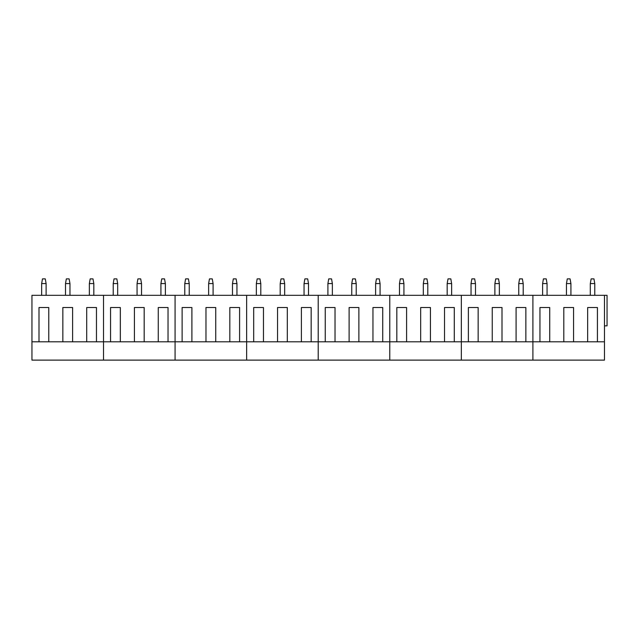 <?xml version="1.0" encoding="UTF-8"?>
<svg xmlns="http://www.w3.org/2000/svg" width="639" height="639" viewBox="0 0 639 639"><rect width="100%" height="100%" fill="white"/><g stroke="black" fill="none" stroke-linecap="round" stroke-linejoin="round"><path stroke-width="0.96" d="M46.112 283.58L41.647 283.58L42.478 278.884L45.281 278.884L46.112 283.58L46.112 295.314M41.647 283.58L41.647 295.314M69.963 283.58L65.505 283.58L66.328 278.884L69.132 278.884L69.963 283.58L69.963 295.314M65.505 283.58L65.505 295.314M93.821 283.58L89.356 283.58L90.187 278.884L92.99 278.884L93.821 283.58L93.821 295.314M89.356 283.58L89.356 295.314M117.672 283.58L113.215 283.58L114.038 278.884L116.841 278.884L117.672 283.58L117.672 295.314M113.215 283.58L113.215 295.314M141.531 283.58L137.065 283.58L137.896 278.884L140.7 278.884L141.531 283.58L141.531 295.314M137.065 283.58L137.065 295.314M165.381 283.58L160.924 283.58L161.747 278.884L164.55 278.884L165.381 283.58L165.381 295.314M160.924 283.58L160.924 295.314M189.24 283.58L184.775 283.58L185.606 278.884L188.409 278.884L189.24 283.58L189.24 295.314M184.775 283.58L184.775 295.314M213.091 283.58L208.633 283.58L209.456 278.884L212.268 278.884L213.091 283.58L213.091 295.314M208.633 283.58L208.633 295.314M236.949 283.58L232.484 283.58L233.315 278.884L236.118 278.884L236.949 283.58L236.949 295.314M232.484 283.58L232.484 295.314M260.8 283.58L256.343 283.58L257.166 278.884L259.977 278.884L260.8 283.58L260.8 295.314M256.343 283.58L256.343 295.314M284.659 283.58L280.194 283.58L281.024 278.884L283.828 278.884L284.659 283.58L284.659 295.314M280.194 283.58L280.194 295.314M308.509 283.58L304.052 283.58L304.875 278.884L307.686 278.884L308.509 283.58L308.509 295.314M304.052 283.58L304.052 295.314M332.368 283.58L327.903 283.58L328.734 278.884L331.537 278.884L332.368 283.58L332.368 295.314M327.903 283.58L327.903 295.314M356.219 283.58L351.762 283.58L352.592 278.884L355.396 278.884L356.219 283.58L356.219 295.314M351.762 283.58L351.762 295.314M380.077 283.58L375.612 283.58L376.443 278.884L379.246 278.884L380.077 283.58L380.077 295.314M375.612 283.58L375.612 295.314M403.928 283.58L399.471 283.58L400.302 278.884L403.105 278.884L403.928 283.58L403.928 295.314M399.471 283.58L399.471 295.314M427.787 283.58L423.322 283.58L424.152 278.884L426.956 278.884L427.787 283.58L427.787 295.314M423.322 283.58L423.322 295.314M451.637 283.58L447.18 283.58L448.011 278.884L450.814 278.884L451.637 283.58L451.637 295.314M447.18 283.58L447.18 295.314M475.496 283.58L471.039 283.58L471.862 278.884L474.665 278.884L475.496 283.58L475.496 295.314M471.039 283.58L471.039 295.314M499.355 283.58L494.89 283.58L495.72 278.884L498.524 278.884L499.355 283.58L499.355 295.314M494.89 283.58L494.89 295.314M523.205 283.58L518.748 283.58L519.571 278.884L522.375 278.884L523.205 283.58L523.205 295.314M518.748 283.58L518.748 295.314M547.064 283.58L542.599 283.58L543.43 278.884L546.233 278.884L547.064 283.58L547.064 295.314M542.599 283.58L542.599 295.314M570.915 283.58L566.458 283.58L567.28 278.884L570.084 278.884L570.915 283.58L570.915 295.314M566.458 283.58L566.458 295.314M594.773 283.58L590.308 283.58L591.139 278.884L593.943 278.884L594.773 283.58L594.773 295.314M590.308 283.58L590.308 295.314M62.846 341.809L103.518 341.809L103.518 295.314L31.95 295.314L31.95 341.809L62.846 341.809L62.846 307.527L72.614 307.527L62.846 307.527M38.995 341.809L38.995 307.527L48.764 307.527L38.995 307.527M48.764 341.809L48.764 307.527M72.614 341.809L72.614 307.527M86.704 341.809L86.704 307.527L96.473 307.527L86.704 307.527M96.473 341.809L96.473 307.527M31.95 341.809L31.95 360.116L604.47 360.116L604.47 341.809L597.425 341.809L597.425 307.527L587.656 307.527L597.425 307.527M110.555 341.809L175.078 341.809L175.078 295.314L103.518 295.314L103.518 360.116L103.518 341.809L110.555 341.809L110.555 307.527L120.324 307.527L110.555 307.527M134.414 341.809L134.414 307.527L144.182 307.527L134.414 307.527M120.324 341.809L120.324 307.527M144.182 341.809L144.182 307.527M158.264 341.809L158.264 307.527L168.033 307.527L158.264 307.527M168.033 341.809L168.033 307.527M182.123 341.809L246.646 341.809L246.646 295.314L175.078 295.314L175.078 360.116L175.078 341.809L182.123 341.809L182.123 307.527L191.892 307.527L182.123 307.527M205.974 341.809L205.974 307.527L215.742 307.527L205.974 307.527M191.892 341.809L191.892 307.527M215.742 341.809L215.742 307.527M229.832 341.809L229.832 307.527L239.601 307.527L229.832 307.527M239.601 341.809L239.601 307.527M253.683 341.809L318.206 341.809L318.206 295.314L246.646 295.314L246.646 360.116L246.646 341.809L253.683 341.809L253.683 307.527L263.46 307.527L253.683 307.527M277.542 341.809L277.542 307.527L287.31 307.527L277.542 307.527M263.46 341.809L263.46 307.527M287.31 341.809L287.31 307.527M301.4 341.809L301.4 307.527L311.169 307.527L301.4 307.527M311.169 341.809L311.169 307.527M325.251 341.809L389.774 341.809L389.774 295.314L318.206 295.314L318.206 360.116L318.206 341.809L325.251 341.809L325.251 307.527L335.02 307.527L325.251 307.527M349.11 341.809L349.11 307.527L358.878 307.527L349.11 307.527M335.02 341.809L335.02 307.527M358.878 341.809L358.878 307.527M372.96 341.809L372.96 307.527L382.729 307.527L372.96 307.527M382.729 341.809L382.729 307.527M396.819 341.809L461.334 341.809L461.334 295.314L389.774 295.314L389.774 360.116L389.774 341.809L396.819 341.809L396.819 307.527L406.588 307.527L396.819 307.527M420.67 341.809L420.67 307.527L430.438 307.527L420.67 307.527M406.588 341.809L406.588 307.527M430.438 341.809L430.438 307.527M444.528 341.809L444.528 307.527L454.297 307.527L444.528 307.527M454.297 341.809L454.297 307.527M468.379 341.809L532.902 341.809L532.902 295.314L461.334 295.314L461.334 360.116L461.334 341.809L468.379 341.809L468.379 307.527L478.148 307.527L468.379 307.527M492.238 341.809L492.238 307.527L502.006 307.527L492.238 307.527M478.148 341.809L478.148 307.527M502.006 341.809L502.006 307.527M516.088 341.809L516.088 307.527L525.857 307.527L516.088 307.527M525.857 341.809L525.857 307.527M604.47 341.809L604.47 295.314L532.902 295.314L532.902 360.116L532.902 341.809L539.947 341.809L539.947 307.527L549.716 307.527L539.947 307.527M539.947 341.809L563.798 341.809L563.798 307.527L573.566 307.527L563.798 307.527M549.716 341.809L549.716 307.527M563.798 341.809L573.566 341.809L573.566 307.527M573.566 341.809L587.656 341.809L587.656 307.527M587.656 341.809L597.425 341.809M604.47 295.314L607.05 295.314L607.05 325.842L604.47 325.842"/></g></svg>
